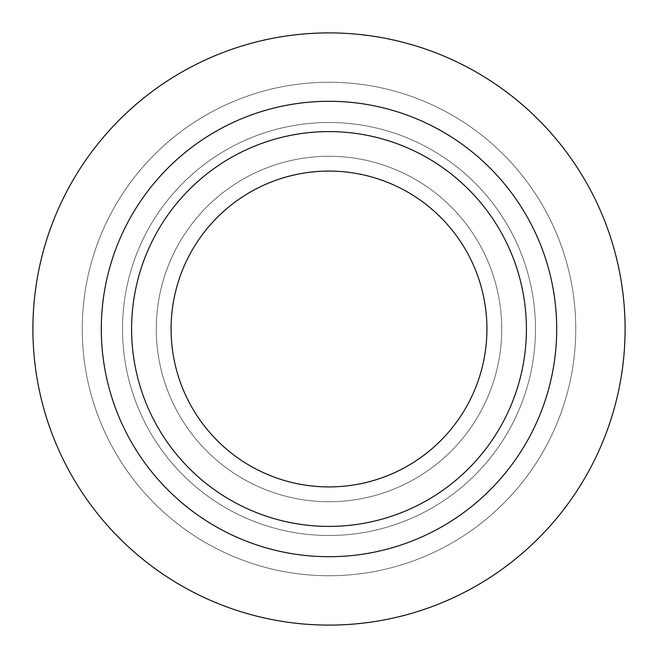 <?xml version="1.0" encoding="UTF-8"?>
<svg xmlns="http://www.w3.org/2000/svg" width="658" height="658" viewBox="0 0 658 658"><rect width="100%" height="100%" fill="white"/><g stroke="black" fill="none" stroke-linecap="round" stroke-linejoin="round"><path stroke-width="0.49" stroke-dasharray="3.29 2.47" d="M625.1 329A296.1 296.1 0 0 0 329 32.9A296.1 296.1 0 0 0 32.9 329A296.1 296.1 0 0 0 329 625.1A296.1 296.1 0 0 0 625.1 329A296.1 296.1 0 0 0 329 32.9A296.1 296.1 0 0 0 32.9 329A296.1 296.1 0 0 0 329 625.1A296.1 296.1 0 0 0 625.1 329A296.1 296.1 0 0 0 329 32.9A296.1 296.1 0 0 0 32.9 329A296.1 296.1 0 0 0 329 625.1A296.1 296.1 0 0 0 625.1 329M575.75 329A246.75 246.75 0 0 0 329 82.25A246.75 246.75 0 0 0 82.25 329A246.75 246.75 0 0 0 329 575.75A246.75 246.75 0 0 0 575.75 329A246.75 246.75 0 0 0 329 82.25A246.75 246.75 0 0 0 82.25 329A246.75 246.75 0 0 0 329 575.75A246.75 246.75 0 0 0 575.75 329A246.75 246.75 0 0 0 329 82.25A246.75 246.75 0 0 0 82.25 329A246.75 246.75 0 0 0 329 575.75A246.75 246.75 0 0 0 575.75 329A246.75 246.75 0 0 0 329 82.25A246.75 246.75 0 0 0 82.25 329A246.75 246.75 0 0 0 329 575.75A246.75 246.75 0 0 0 575.75 329A246.75 246.75 0 0 0 329 82.25A246.75 246.75 0 0 0 82.25 329M526.4 329A197.4 197.4 0 0 0 329 131.6A197.4 197.4 0 0 0 131.6 329A197.4 197.4 0 0 1 329 131.6A197.4 197.4 0 0 1 526.4 329A197.4 197.4 0 0 0 329 131.6A197.4 197.4 0 0 0 131.6 329A197.4 197.4 0 0 0 329 526.4A197.4 197.4 0 0 0 526.4 329A197.4 197.4 0 0 0 329 131.6A197.4 197.4 0 0 0 131.6 329A197.4 197.4 0 0 0 329 526.4A197.4 197.4 0 0 0 526.4 329A197.4 197.4 0 0 0 329 131.6A197.4 197.4 0 0 0 131.6 329A197.4 197.4 0 0 0 329 526.4A197.4 197.4 0 0 0 526.4 329A197.4 197.4 0 0 0 329 131.6A197.4 197.4 0 0 0 131.6 329A197.4 197.4 0 0 0 329 526.4A197.4 197.4 0 0 0 526.4 329A197.4 197.4 0 0 0 329 131.6A197.4 197.4 0 0 0 131.6 329A197.4 197.4 0 0 0 329 526.4A197.4 197.4 0 0 0 526.4 329A197.4 197.4 0 0 0 329 131.6A197.4 197.4 0 0 0 131.6 329A197.4 197.4 0 0 0 329 526.4A197.4 197.4 0 0 0 526.4 329A197.4 197.4 0 0 0 329 131.6A197.4 197.4 0 0 0 131.6 329A197.4 197.4 0 0 0 329 526.4A197.4 197.4 0 0 0 526.4 329A197.4 197.4 0 0 0 329 131.6A197.4 197.4 0 0 0 131.6 329A197.4 197.4 0 0 0 329 526.4A197.4 197.4 0 0 0 526.4 329A197.4 197.4 0 0 0 329 131.6A197.4 197.4 0 0 0 131.6 329A197.4 197.4 0 0 0 329 526.4A197.4 197.4 0 0 0 526.4 329A197.4 197.4 0 0 0 329 131.6A197.4 197.4 0 0 0 131.6 329A197.4 197.4 0 0 0 329 526.4A197.4 197.4 0 0 0 526.4 329A197.4 197.4 0 0 1 329 526.4A197.4 197.4 0 0 1 131.6 329A197.4 197.4 0 0 0 329 526.4A197.4 197.4 0 0 0 526.4 329A197.4 197.4 0 0 0 329 131.6A197.4 197.4 0 0 0 131.6 329A197.4 197.4 0 0 0 329 526.4A197.4 197.4 0 0 0 526.4 329M535.489 329A206.489 206.489 0 0 0 329 122.511A206.489 206.489 0 0 0 122.511 329A206.489 206.489 0 0 0 329 535.489A206.489 206.489 0 0 0 535.489 329A206.489 206.489 0 0 0 329 122.511A206.489 206.489 0 0 0 122.511 329A206.489 206.489 0 0 0 329 535.489A206.489 206.489 0 0 0 535.489 329A206.489 206.489 0 0 0 329 122.511A206.489 206.489 0 0 0 122.511 329A206.489 206.489 0 0 0 329 535.489A206.489 206.489 0 0 0 535.489 329A206.489 206.489 0 0 0 329 122.511A206.489 206.489 0 0 0 122.511 329A206.489 206.489 0 0 0 329 535.489A206.489 206.489 0 0 0 535.489 329A206.489 206.489 0 0 0 329 122.511A206.489 206.489 0 0 0 122.511 329A206.489 206.489 0 0 0 329 535.489A206.489 206.489 0 0 0 535.489 329M501.725 329A172.725 172.725 0 0 0 329 156.275A172.725 172.725 0 0 0 156.275 329A172.725 172.725 0 0 0 329 501.725A172.725 172.725 0 0 0 501.725 329A172.725 172.725 0 0 0 329 156.275A172.725 172.725 0 0 0 156.275 329A172.725 172.725 0 0 0 329 501.725A172.725 172.725 0 0 0 501.725 329M171.08 329A157.92 157.92 0 0 1 329 171.08A157.92 157.92 0 0 1 486.92 329A157.92 157.92 0 0 1 329 486.92A157.92 157.92 0 0 1 171.08 329"/><path stroke-width="0.99" d="M625.1 329A296.1 296.1 0 0 0 329 32.9A296.1 296.1 0 0 0 32.9 329A296.1 296.1 0 0 0 329 625.1A296.1 296.1 0 0 0 625.1 329M556.701 329A227.701 227.701 0 0 0 329 101.299A227.701 227.701 0 0 0 101.299 329A227.701 227.701 0 0 0 329 556.701A227.701 227.701 0 0 0 556.701 329M526.4 329A197.4 197.4 0 0 0 329 131.6A197.4 197.4 0 0 0 131.6 329A197.4 197.4 0 0 0 329 526.4A197.4 197.4 0 0 0 526.4 329M171.08 329A157.92 157.92 0 0 1 329 171.08A157.92 157.92 0 0 1 486.92 329A157.92 157.92 0 0 1 329 486.92A157.92 157.92 0 0 1 171.08 329"/></g></svg>

